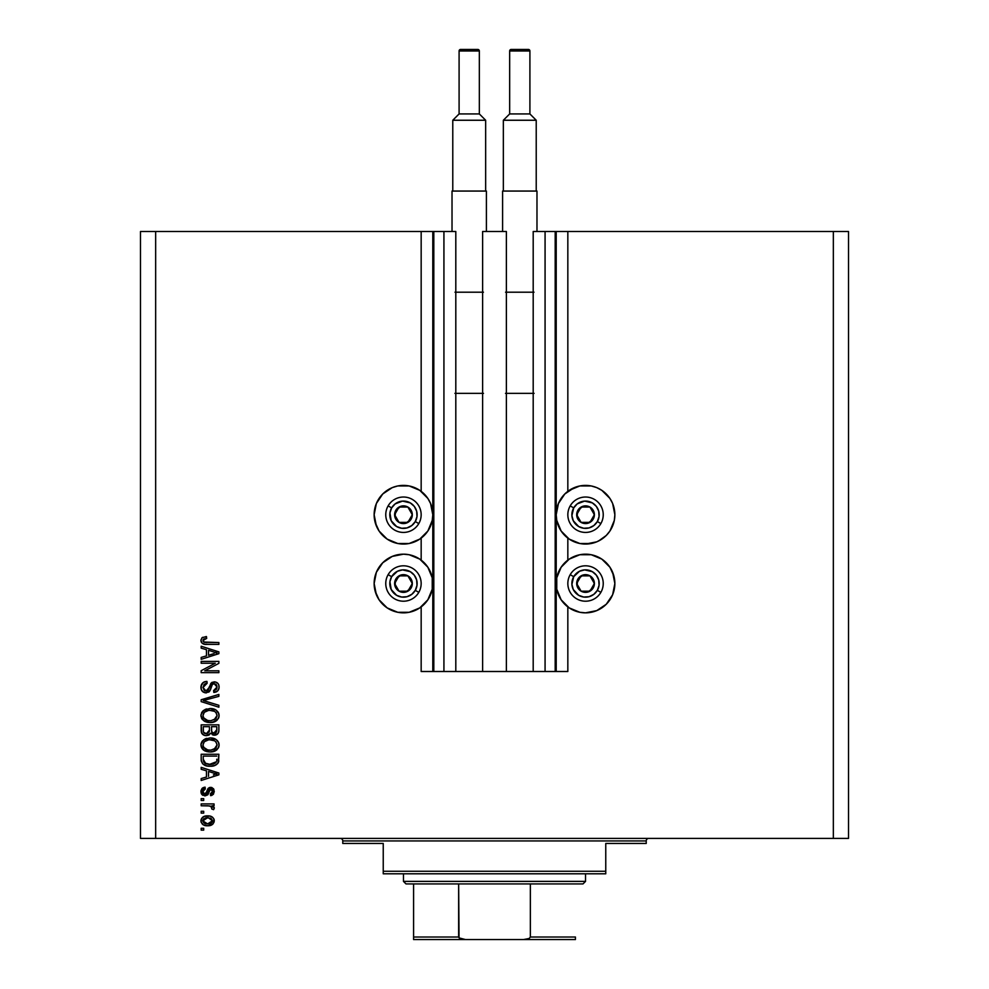 <?xml version="1.0" encoding="UTF-8"?>
<svg xmlns="http://www.w3.org/2000/svg" width="989" height="989" viewBox="0 0 989 989"><rect width="100%" height="100%" fill="white"/><g stroke="black" fill="none" stroke-linecap="round" stroke-linejoin="round"><path stroke-width="1.48" d="M555.188 231.513L567.834 231.513L567.834 491.335L567.834 231.513L848.513 231.513L848.513 838.4L848.513 231.513L833.344 231.513L833.344 838.4L140.487 838.4L140.487 231.513L140.487 838.4L155.656 838.4L155.656 231.513L455.805 231.513L455.805 671.506L443.925 671.506L455.805 671.506L455.805 231.513L443.925 231.513L443.925 671.506L443.925 231.513L433.812 231.513L433.812 671.506L443.925 671.506L432.799 671.506L432.799 231.513L433.812 231.513L433.812 671.506L421.166 671.506L421.166 606.9L421.166 671.506L432.799 671.506L432.799 231.513L421.166 231.513L421.166 491.335L421.166 231.513L155.656 231.513L155.656 838.4L833.344 838.4L833.344 231.513L556.201 231.513L556.201 671.506L555.188 671.506L555.188 231.513L533.195 231.513L533.195 671.506L533.195 231.513L545.075 231.513L545.075 671.506L545.075 231.513L555.188 231.513L555.188 671.506L545.075 671.506L555.188 671.506M421.166 560.12L421.166 538.115L421.166 560.12M455.805 671.506L482.62 671.506L482.62 231.513L506.38 231.513L506.38 671.506L482.62 671.506L482.62 231.513L506.38 231.513L506.38 671.506L545.075 671.506L455.805 671.506M555.262 231.513L556.201 231.513L556.201 671.506L567.834 671.506L567.834 606.9L567.834 671.506L555.262 671.506M567.834 560.12L567.834 538.115L567.834 560.12M601.831 539.116L596.763 541.824L585.537 544.061L579.814 543.493L569.231 539.116L561.146 531.031L556.77 520.449L556.201 514.725A29.336 29.336 0 0 1 585.537 485.401A29.336 29.336 0 0 1 614.861 514.725L614.305 520.449L609.916 531.031L606.269 535.469L598.506 541.032M612.636 572.285L614.861 583.51A29.336 29.336 0 0 1 585.537 612.846A29.336 29.336 0 0 1 556.201 583.51A29.336 29.336 0 0 1 585.537 554.174A29.336 29.336 0 0 1 614.861 583.51L612.636 594.735L606.269 604.254L596.763 610.609L585.537 612.846L579.814 612.278L569.231 607.901L561.146 599.804L556.77 589.234L556.77 577.786L561.146 567.216L569.231 559.119L579.814 554.742L591.261 554.742L601.831 559.119L609.916 567.216L613.872 575.919M397.739 485.958L409.186 485.958L419.769 490.346L427.854 498.431L430.561 503.5L432.799 514.725A29.336 29.336 0 0 1 403.463 544.061A29.336 29.336 0 0 1 374.139 514.725L376.364 503.5L382.731 493.993L392.237 487.626L397.739 485.958L407.295 485.648M376.364 594.735L374.139 583.51A29.336 29.336 0 0 1 403.463 554.174A29.336 29.336 0 0 1 432.799 583.51A29.336 29.336 0 0 1 403.463 612.846A29.336 29.336 0 0 1 374.139 583.51L376.364 572.285L382.731 562.766L392.237 556.411L403.463 554.174L409.186 554.742L419.769 559.119L427.854 567.216L432.23 577.786L432.23 589.234L427.854 599.804L419.769 607.901L409.186 612.278L397.739 612.278L387.169 607.901L379.084 599.804L375.128 591.101M201.175 663.236L215.268 663.236L201.175 663.236L201.175 661.394L218.878 661.394L218.878 663.347L204.76 670.814L218.878 670.814L218.878 672.656L201.175 672.656L201.175 670.69L215.268 663.236L201.175 670.69L201.175 672.656L218.878 672.656L218.878 670.814L204.76 670.814L218.878 663.347L218.878 661.394L201.175 661.394L201.175 663.236L201.175 661.394L218.878 661.394L218.878 663.347M209.631 691.311L206.095 692.893L203.079 691.966L201.237 689.42L201.311 684.981L203.326 682.41L206.924 681.396L207.146 683.238L204.154 684.45L203.005 687.466L204.191 690.433L206.8 690.952L208.456 689.506L210.917 683.263L215.243 681.94L217.827 683.325L218.816 685.031L219.026 688.047L217.679 690.903L213.809 692.424L213.587 690.594L216.134 689.605L217.036 687.046L215.936 684.264L213.723 683.72L211.967 684.895L209.643 691.299L206.095 692.893L210.323 690.161L212.412 684.264L214.205 683.696L217.036 687.046L213.587 690.594L213.809 692.424C217.172 692.164 218.94 690.359 219.101 686.984C218.989 683.832 217.37 682.126 214.254 681.854L206.046 691.051L203.005 687.466L207.146 683.238L206.924 681.396C203.165 681.619 201.175 683.584 200.94 687.318L200.965 686.725M206.033 701.362L218.878 705.305L218.878 707.209L201.175 701.634L201.175 699.742L218.878 694.439L218.878 696.33L203.24 700.583L218.878 705.305L218.878 707.209L218.878 705.305L203.24 700.583L218.878 696.33L218.878 694.439L201.175 699.742L201.175 701.634L201.175 699.742L218.878 694.439L218.878 696.33L203.24 700.583M200.952 715.912L201.657 712.562L205.106 709.496L210.608 708.544L216.059 710.065L218.594 712.995L219.051 716.345L218.309 718.62L214.217 721.883L209.161 722.514L205.094 721.587L201.632 718.471L200.94 715.529L203.647 720.734L210.002 722.539C215.157 722.675 218.186 720.338 219.101 715.541C218.161 710.646 215.058 708.309 209.792 708.52L203.722 710.312L200.977 714.763M200.952 745.335L201.657 741.985L205.106 738.919L210.608 737.967L216.059 739.488L218.594 742.418L219.051 745.768L218.309 748.043L214.217 751.306L209.161 751.949L205.094 751.01L201.632 747.894L200.94 744.952L203.647 750.169L210.002 751.961C215.157 752.097 218.186 749.761 219.101 744.964C218.161 740.069 215.058 737.732 209.792 737.942L203.722 739.735L200.977 744.185M201.175 769.281L206.454 770.827L201.175 769.281L201.175 767.365L218.878 773.027L218.878 774.82L201.175 780.469L201.175 778.566L206.454 777.008L206.454 770.827L206.454 777.008L201.175 778.566L201.175 780.469L218.878 774.82L218.878 773.027L201.175 767.365L201.175 769.281L201.175 767.365L218.878 773.027L218.878 774.82L201.175 780.469L201.175 778.566M203.697 830.13L201.175 830.13L201.175 828.288L203.697 828.288L203.697 830.13L203.697 828.288L201.175 828.288L201.175 830.13L201.175 828.288L203.697 828.288L203.697 830.13L201.175 830.13L203.697 830.13M375.4 574.992L376.364 572.285M375.016 507.604L376.364 503.5M389.641 488.863L392.237 487.626M376.364 525.95L374.139 514.725A29.336 29.336 0 0 1 403.463 485.401A29.336 29.336 0 0 1 432.799 514.725L432.23 520.449L427.854 531.031L419.769 539.116L409.186 543.493L397.739 543.493L387.169 539.116L379.084 531.031L375.128 522.328M382.051 534.777L380.06 532.403M613.6 592.028L612.636 594.735M569.231 490.346L579.814 485.958L591.261 485.958L596.763 487.626L601.831 490.346L609.916 498.431L612.636 503.5L614.861 514.725A29.336 29.336 0 0 1 585.537 544.061A29.336 29.336 0 0 1 556.201 514.725L558.439 503.5L564.793 493.993L574.312 487.626L579.814 485.958L589.357 485.648M596.763 487.626L600.199 489.32M612.636 503.5L613.984 507.604M613.6 523.243L612.636 525.95M608.94 532.403L606.331 535.408M207.739 825.753L203.165 824.752L201.076 821.995L201.521 818.583L204.167 816.407L209.928 816.086L212.722 817.384L214.143 819.658L213.031 823.936L207.739 825.753C211.448 825.914 213.624 824.27 214.279 820.821C213.599 817.322 211.386 815.678 207.603 815.876C203.845 815.678 201.62 817.334 200.94 820.821L200.94 820.821C201.632 824.356 203.907 826 207.739 825.753M203.697 813.119L201.175 813.119L201.175 811.277L203.697 811.277L203.697 813.119L203.697 811.277L201.175 811.277L201.175 813.119L201.175 811.277L203.697 811.277L203.697 813.119L201.175 813.119L203.697 813.119M209.816 805.936L201.175 805.763L201.175 803.921L214.044 803.921L214.044 805.763L211.992 805.763L214.217 807.519L213.587 809.67L211.745 808.977L211.362 806.517L207.851 805.763L210.472 806.084L211.98 807.729L211.745 808.977L213.587 809.67L214.279 807.926L211.992 805.763L214.044 805.763L214.044 803.921L201.175 803.921L201.175 805.763L201.175 803.921L214.044 803.921L214.044 805.763M203.697 800.472L201.175 800.472L201.175 798.63L203.697 798.63L203.697 800.472L203.697 798.63L201.175 798.63L201.175 800.472L201.175 798.63L203.697 798.63L203.697 800.472L201.175 800.472L203.697 800.472M205.094 795.873L202.028 794.649L200.94 791.521L202.053 788.456L205.082 787.133L205.304 788.975L203.45 789.766L202.819 791.138L204.043 793.907L205.947 793.611L207.838 788.839L209.903 787.429L213.352 788.567L214.279 791.447L213.352 794.365L210.595 795.651L210.373 793.808L211.906 793.116L212.425 791.126L211.609 789.42L210.249 789.358L207.9 794.748L205.094 795.873L210.867 789.21L212.437 791.509L210.373 793.808L210.595 795.651L214.279 791.447L210.608 787.368L204.772 794.031L202.782 791.645L205.304 788.975L205.082 787.133L200.94 791.521L204.674 795.861M212.598 766.055L206.948 765.931L202.696 763.879L201.299 761.073L201.175 754.261L218.878 754.261L217.988 763.187L215.021 765.399L210.113 766.215C213.884 766.512 216.69 765.127 218.544 762.074L218.878 754.261L201.175 754.261L201.175 759.49L201.175 754.261L218.878 754.261M201.175 730.29L201.175 730.29C201.2 733.714 202.93 735.495 206.367 735.643L203.301 734.876L201.793 733.393L201.175 724.838L218.878 724.838L218.816 731.39L217.778 733.789L213.871 735.161L210.706 733.208L208.939 735.099L206.367 735.643L210.706 733.208L214.428 735.186C217.37 734.926 218.853 733.306 218.878 730.327L218.878 724.838L201.175 724.838L201.175 730.29L201.175 724.838L218.878 724.838L218.878 730.327M201.175 648.141L206.454 649.686L201.175 648.141L201.175 646.225L218.878 651.875L218.878 653.667L201.175 659.329L201.175 657.413L206.454 655.868L206.454 649.686L206.454 655.868L201.175 657.413L201.175 659.329L218.878 653.667L218.878 651.875L201.175 646.225L201.175 648.141L201.175 646.225L218.878 651.875L218.878 653.667L201.175 659.329L201.175 657.413M200.94 640.39L202.189 637.621L206.454 636.57L206.689 638.399L203.19 639.648L203.808 642.034L218.878 642.541L218.878 644.383L204.834 644.259L202.04 643.134L200.94 640.39C201.533 643.406 203.511 644.741 206.862 644.383L218.878 644.383L218.878 642.541L204.352 642.306L203.005 640.464L206.689 638.399L206.454 636.57L202.189 637.621L200.952 639.982M833.344 838.4L848.513 838.4L833.344 838.4M155.656 231.513L140.487 231.513L155.656 231.513M419.769 539.116L409.186 543.493L397.739 543.493M392.237 541.824L387.169 539.116M409.186 485.958L419.769 490.346M591.261 543.493L579.814 543.493L569.231 539.116M200.952 820.524L201.076 819.671M202.226 817.668L203.128 816.914M205.316 816.086L207.022 815.888M209.816 816.061L212.684 817.359M214.044 819.312L214.242 820.202M214.131 821.97L212.165 824.665M209.705 825.605L208.902 825.704M203.141 824.739L202.238 824.01M201.212 822.415L200.977 821.402M213.711 818.583L212.103 816.914M208.395 817.742L212.437 820.771L207.616 823.924L210.249 823.54M204.513 823.343L207.616 823.924L202.782 820.858L203.845 822.91M203.845 818.719L202.782 820.858L207.616 817.718L205.044 818.064M211.547 822.749L212.412 820.376L211.003 818.447M211.386 818.719L210.41 818.15M210.719 818.286L206.812 817.742M210.002 823.627L211.325 822.947M210.756 823.318L212.165 821.933M211.992 805.763L213.562 806.591M211.745 808.977L211.98 807.729L211.745 808.977L213.587 809.67L214.217 808.409M211.98 807.729L209.829 805.936L211.98 807.729M211.287 806.455L210.472 806.084M201.175 805.763L207.851 805.763M202.374 788.171L201.002 790.693L202.028 788.48M202.72 787.924L204.266 787.293M205.082 787.133L204.81 789.061M203.45 789.766L202.93 790.631L203.45 789.766M202.832 791.027L202.807 792.152M204.191 793.957L202.844 792.362M202.918 792.634L203.425 793.487M204.772 794.031L206.652 791.88L205.7 793.808M206.182 793.215L206.652 791.88M206.886 791.126L207.097 790.508M208.444 788.134L207.838 788.839M209.272 787.615L209.915 787.429M209.235 787.64L210.991 787.38M211.386 787.442L212.116 787.652M213.945 789.531L213.352 788.567M212.103 795.267L211.374 795.502M210.978 795.576L210.373 793.808L211.189 793.611M211.918 793.116L212.326 792.362M210.546 789.247L209.631 790.112M210.867 789.21L209.05 791.855L209.792 789.791M202.572 795.131L201.744 794.315M201.472 793.87L201.002 792.374M203.462 787.553L202.609 787.998M201.187 793.203L201.521 793.969M202.028 794.649L202.968 795.379M216.195 773.757L213.673 773.101L217.024 773.917L215.985 774.177M208.531 771.432L213.673 773.101L208.531 771.432L208.531 776.402L208.531 771.432M213.389 774.931L216.183 773.757M218.792 760.825L218.643 761.728M217.988 763.199L216.356 764.72M215.009 765.412L213.426 765.894M201.175 759.886L201.175 759.49C201.892 764.287 204.884 766.537 210.113 766.215L210.744 766.203M209.322 766.203L208.58 766.154M207.888 766.079L206.936 765.931M201.286 760.961L201.2 760.281M203.969 764.831L204.785 765.239M216.739 760.479L216.801 759.206M215.961 762.494L213.278 764.04M211.943 764.287L214.86 763.384L216.455 761.715L209.594 764.373L211.98 764.274M205.502 763.545L206.849 764.003M203.338 760.64L203.586 761.592M203.24 756.103L216.801 756.103L203.24 756.103L203.264 759.948L203.24 756.103M204.711 763.075L210.15 764.386L205.823 763.681L203.24 759.268M207.406 764.126L208.086 764.25M203.734 761.95L204.896 763.211M206.602 738.363L205.848 738.61M211.423 738.017L210.608 737.967M211.461 738.017L213.006 738.264M213.822 738.462L215.602 739.203M218.903 743.345L217.296 740.514M217.32 740.538L218.581 742.405M218.915 743.357L219.051 744.124M219.088 745.372L219.014 746.015M218.903 746.559L218.668 747.301M216.95 749.724L216.294 750.243M216.146 750.342L214.329 751.269M214.217 751.306L212.289 751.801M217.135 749.563L210.83 751.949M209.161 751.949L206.676 751.566M205.613 751.232L204.649 750.799M203.994 750.404L203.054 749.674M202.485 749.118L201.113 746.497M201.113 743.419L202.56 740.736M216.059 739.488L213.043 738.264M216.183 747.635L217.036 744.977L216.047 742.047L214.638 740.81L209.755 739.784C213.847 739.5 216.27 741.231 217.036 744.977L214.057 749.365L215.787 748.141M215.763 748.154L211.077 750.082M207.616 749.909L210.064 750.132C206.095 750.33 203.746 748.599 203.005 744.94L203.635 747.288L207.678 749.922M206.268 749.501L203.635 747.288M205.935 740.538L208.568 739.834L204.315 741.725L203.005 744.94C203.697 741.391 205.947 739.673 209.755 739.784L207.851 739.945M218.52 732.614L217.073 734.394M217.048 734.407L216.257 734.827M216.232 734.839L215.367 735.099M213.377 735.074L212.301 734.691M205.304 735.569L204.278 735.322M204.105 735.26L201.521 732.787M201.41 732.404L201.793 733.393M218.767 731.724L218.866 730.797M209.445 730.067L206.355 733.801L209.445 730.067L209.445 726.68L209.445 730.067M209.396 731.118L209.445 730.426M204.414 733.306L206.355 733.801L203.697 732.577M216.752 731.007L216.801 729.684L213.735 733.331L215.985 732.762L216.715 731.328M212.042 732.441L214.131 733.344L211.683 731.736L211.522 726.68L216.801 726.68L216.801 729.684L216.801 726.68L211.522 726.68L211.683 731.736L213.216 733.245M215.367 733.133L216.801 729.684M203.24 726.68L209.445 726.68L203.24 726.68L203.462 732.107L203.24 726.68M203.549 732.317L206.701 733.789L209.285 731.811M211.522 729.931L211.831 732.107M214.131 733.344L214.786 733.294M209.792 708.52L210.608 708.544M211.473 708.594L213.018 708.841M213.822 709.039L215.602 709.781M218.903 713.91L216.059 710.065L218.124 712.117M218.915 713.934L219.051 714.701M219.088 715.937L219.014 716.592M218.903 717.136L218.656 717.89M216.95 720.301L216.294 720.82M210.818 722.526L216.121 720.932L212.301 722.366M209.173 722.514L210.002 722.539M208.283 722.452L206.689 722.155M205.613 721.809L204.649 721.377M202.485 719.695L201.002 716.419M201.669 712.537L203.116 710.782M206.614 708.94L205.848 709.187M201.632 718.471L202.51 719.72M216.121 720.932L217.135 720.14M216.059 710.065L211.423 708.594M216.183 718.212L217.036 715.554L216.047 712.624L214.638 711.388L209.755 710.362C213.847 710.077 216.27 711.808 217.036 715.554L214.057 719.93L215.787 718.706M215.763 718.731L211.077 720.66M207.616 720.474L210.064 720.709C206.095 720.907 203.746 719.176 203.005 715.517L203.635 717.866L207.678 720.486M206.268 720.079L203.635 717.866M205.935 711.116L208.568 710.411L204.315 712.29L203.005 715.517C203.697 711.956 205.947 710.238 209.755 710.362L207.851 710.51M201.175 701.634L218.878 707.209L201.175 701.634M201.027 686.119L203.375 682.373M201.323 684.969L203.326 682.41M204.599 681.78L203.969 682.039M206.924 681.396L207.146 683.238L206.33 683.35L207.146 683.238M206.33 683.35L204.785 683.918M204.76 690.792L205.415 690.99M205.712 691.039L206.417 691.027M206.8 690.952L207.48 690.656M207.925 690.285L209.396 686.626L208.456 689.506M211.621 682.633L212.412 682.2M213.785 681.866L214.749 681.878M217.741 683.238L216.739 682.459M218.408 684.128L218.742 684.821M219.026 688.072L218.792 689.061M218.779 689.098L218.272 690.161M216.863 691.571L216.022 692.003M214.873 692.325L213.809 692.424L213.933 690.557M214.551 690.433L216.838 688.431M216.616 688.95L217.036 687.058M216.9 685.822L216.084 684.388M214.514 683.708L213.723 683.72M214.205 683.696L212.165 684.561M212.412 684.264L211.671 685.6M211.473 686.193L211.238 687.083M200.965 687.85L200.94 687.318C201.039 690.705 202.757 692.56 206.095 692.893L206.429 692.869M205.044 692.794L202.337 691.336M202.275 691.262L201.669 690.421M201.645 690.384L201.224 689.407M208.642 692.201L209.643 691.299M218.878 670.814L218.878 672.656L201.175 672.656L201.175 670.69M214.502 652.196L217.024 652.777L215.985 653.037M214.168 653.544L208.531 655.262L208.531 650.28L213.673 651.949L208.531 650.28L208.531 655.262L213.389 653.778M205.897 636.582L206.095 638.437M204.352 638.733L203.586 639.166M204.068 642.195L203.029 640.773M204.352 642.306L206.713 642.541M218.878 642.541L218.878 644.383L206.862 644.383M203.672 644.012L202.893 643.715M200.965 640.921L201.447 642.393M201.41 642.343L201.138 641.713M201.892 637.868L202.658 637.324M203.808 642.034L203.104 641.07M205.255 823.627L208.024 823.911M212.314 821.562L212.4 820.376M203.252 819.349L202.893 820.066M202.807 820.462L202.807 821.266M208.494 764.299L209.594 764.373M210.15 764.386L211.053 764.361M213.711 763.916L214.539 763.557M216.987 745.681L216.999 744.346M211.016 739.821L208.568 739.834M203.005 744.94L203.042 745.558M208.827 750.082L210.57 750.119M216.987 716.259L216.999 714.923M211.016 710.399L208.568 710.411M203.005 715.517L203.042 716.135M208.827 720.647L210.57 720.697M215.936 653.049L217.024 652.777L215.342 652.419M411.214 516.641L412.314 514.725A8.852 8.852 0 0 1 411.127 519.151L410.101 518.557L411.214 516.641L410.101 518.557L411.127 519.151L412.017 517.024L412.017 512.438L407.888 507.06L401.175 506.183L395.798 510.299L394.92 517.024L399.037 522.39L405.762 523.28L411.127 519.151A8.852 8.852 0 0 1 394.611 514.725A8.852 8.852 0 0 1 407.888 507.06L399.037 507.06L394.611 514.725L399.037 522.39L407.888 522.39L408.989 520.486L410.101 518.557L407.888 522.39L399.037 522.39L394.611 514.725L399.037 507.06L407.888 507.06A8.852 8.852 0 0 1 412.314 514.725L407.888 507.06L412.314 514.725L411.214 516.641M391.644 507.901A13.661 13.661 0 0 1 410.299 502.907A13.661 13.661 0 0 1 415.293 521.562L418.792 523.577A17.703 17.703 0 0 0 412.314 499.396A17.703 17.703 0 0 0 388.133 505.874L391.644 507.901L395.155 503.896L402.572 501.102L410.299 502.907L414.304 506.417L416.653 511.189L416.999 516.518L415.293 521.562L411.783 525.567L406.998 527.916L401.682 528.262L396.638 526.556L391.224 520.77L389.926 512.945L391.644 507.901L388.133 505.874A17.703 17.703 0 0 1 412.314 499.396A17.703 17.703 0 0 1 418.792 523.577A17.703 17.703 0 0 1 394.611 530.055A17.703 17.703 0 0 1 388.133 505.874A17.703 17.703 0 0 0 394.611 530.055A17.703 17.703 0 0 0 418.792 523.577L415.293 521.562A13.661 13.661 0 0 1 396.638 526.556A13.661 13.661 0 0 1 391.644 507.901M593.276 516.641L594.389 514.725A8.852 8.852 0 0 1 593.202 519.151L592.176 518.557L593.276 516.641L592.176 518.557L593.202 519.151L594.08 517.024L594.08 512.438L589.963 507.06L583.238 506.183L577.873 510.299L576.983 517.024L581.112 522.39L587.825 523.28L593.202 519.151A8.852 8.852 0 0 1 576.686 514.725A8.852 8.852 0 0 1 589.963 507.06L581.112 507.06L580.011 508.952L576.686 514.725L581.112 522.39L589.963 522.39L592.176 518.557L589.963 522.39L581.112 522.39L576.686 514.725L580.011 508.952L581.112 507.06L589.963 507.06A8.852 8.852 0 0 1 594.389 514.725L589.963 507.06L594.389 514.725L593.276 516.641M573.707 507.901A13.661 13.661 0 0 1 592.362 502.907A13.661 13.661 0 0 1 597.356 521.562L600.867 523.577A17.703 17.703 0 0 0 594.389 499.396A17.703 17.703 0 0 0 570.208 505.874L573.707 507.901L577.217 503.896L584.635 501.102L592.362 502.907L596.367 506.417L598.728 511.189L599.074 516.518L597.356 521.562L593.845 525.567L589.073 527.916L583.745 528.262L578.701 526.556L573.286 520.77L571.902 515.628L573.707 507.901L570.208 505.874A17.703 17.703 0 0 1 594.389 499.396A17.703 17.703 0 0 1 600.867 523.577A17.703 17.703 0 0 1 576.686 530.055A17.703 17.703 0 0 1 570.208 505.874A17.703 17.703 0 0 0 576.686 530.055A17.703 17.703 0 0 0 600.867 523.577L597.356 521.562A13.661 13.661 0 0 1 578.701 526.556A13.661 13.661 0 0 1 573.707 507.901M593.276 585.426L594.389 583.51A8.852 8.852 0 0 1 593.202 587.936L592.176 587.342L593.276 585.426L592.176 587.342L593.202 587.936L594.08 585.797L594.08 581.223L589.963 575.845L583.238 574.955L577.873 579.084L576.983 585.797L581.112 591.175L587.825 592.065L593.202 587.936A8.852 8.852 0 0 1 576.686 583.51A8.852 8.852 0 0 1 589.963 575.845L581.112 575.845L580.011 577.737L576.686 583.51L581.112 591.175L589.963 591.175L592.176 587.342L589.963 591.175L581.112 591.175L576.686 583.51L580.011 577.737L581.112 575.845L589.963 575.845A8.852 8.852 0 0 1 594.389 583.51L589.963 575.845L594.389 583.51L593.276 585.426M573.707 576.686A13.661 13.661 0 0 1 592.362 571.679A13.661 13.661 0 0 1 597.356 590.334L600.867 592.362A17.703 17.703 0 0 0 594.389 568.181A17.703 17.703 0 0 0 570.208 574.658L573.707 576.686L579.492 571.259L584.635 569.887L592.362 571.679L596.367 575.202L598.728 579.974L599.074 585.29L597.356 590.334L593.845 594.34L589.073 596.701L583.745 597.047L578.701 595.341L573.286 589.555L571.902 584.4L573.707 576.686L570.208 574.658A17.703 17.703 0 0 1 594.389 568.181A17.703 17.703 0 0 1 600.867 592.362A17.703 17.703 0 0 1 576.686 598.84A17.703 17.703 0 0 1 570.208 574.658A17.703 17.703 0 0 0 576.686 598.84A17.703 17.703 0 0 0 600.867 592.362L597.356 590.334A13.661 13.661 0 0 1 578.701 595.341A13.661 13.661 0 0 1 573.707 576.686M411.214 585.426L412.314 583.51A8.852 8.852 0 0 1 411.127 587.936L410.101 587.342L411.214 585.426L410.101 587.342L411.127 587.936L412.017 585.797L412.017 581.223L407.888 575.845L401.175 574.955L395.798 579.084L394.92 585.797L399.037 591.175L405.762 592.065L411.127 587.936A8.852 8.852 0 0 1 394.611 583.51A8.852 8.852 0 0 1 407.888 575.845L399.037 575.845L394.611 583.51L399.037 591.175L407.888 591.175L408.989 589.271L410.101 587.342L407.888 591.175L399.037 591.175L394.611 583.51L399.037 575.845L407.888 575.845A8.852 8.852 0 0 1 412.314 583.51L407.888 575.845L412.314 583.51L411.214 585.426M391.644 576.686A13.661 13.661 0 0 1 410.299 571.679A13.661 13.661 0 0 1 415.293 590.334L418.792 592.362A17.703 17.703 0 0 0 412.314 568.181A17.703 17.703 0 0 0 388.133 574.658L391.644 576.686L397.43 571.259L402.572 569.887L410.299 571.679L414.304 575.202L416.653 579.974L416.999 585.29L415.293 590.334L411.783 594.34L406.998 596.701L401.682 597.047L396.638 595.341L391.224 589.555L389.926 581.73L391.644 576.686L388.133 574.658A17.703 17.703 0 0 1 412.314 568.181A17.703 17.703 0 0 1 418.792 592.362A17.703 17.703 0 0 1 394.611 598.84A17.703 17.703 0 0 1 388.133 574.658A17.703 17.703 0 0 0 394.611 598.84A17.703 17.703 0 0 0 418.792 592.362L415.293 590.334A13.661 13.661 0 0 1 396.638 595.341A13.661 13.661 0 0 1 391.644 576.686M340.253 838.4A2.534 2.534 0 0 1 342.775 840.934L342.775 843.456L383.238 843.456L383.238 871.272L605.763 871.272L605.763 843.456L646.225 843.456L646.225 840.934A2.534 2.534 0 0 1 648.747 838.4A2.534 2.534 0 0 0 646.225 840.934L342.775 840.934A2.534 2.534 0 0 0 340.253 838.4M645.557 843.456L605.763 843.456L605.763 873.806L383.238 873.806L605.763 873.806L605.763 871.272L383.238 871.272L383.238 843.456L342.775 843.456L342.775 840.934L646.225 840.934L646.225 843.456L645.557 843.456L646.225 843.456M383.238 871.272L383.238 873.806L383.238 871.272M413.587 937.893L413.587 883.919L413.587 937.016L458.649 937.016L459.811 938.487L465.448 939.55L575.413 939.55L523.552 939.55L529.177 938.487L530.351 937.016L575.413 937.016L575.413 939.525L575.413 937.016L530.351 937.016L530.351 883.919L583.003 883.919L585.537 881.384L403.463 881.384L405.997 883.919L530.351 883.919L405.997 883.919L403.463 881.384L585.537 881.384L585.537 873.806L585.537 881.384L583.003 883.919L530.351 883.919L530.351 937.016L529.177 938.487L523.552 939.55L465.448 939.55L459.032 937.893L458.649 883.919L458.649 937.016L413.587 937.016L413.587 939.55L413.587 937.893L413.587 939.55L465.448 939.55L413.587 939.55M403.463 873.806L403.463 881.384L403.463 873.806M575.413 937.016L575.413 939.525M459.094 50.971L479.331 50.971A1.521 1.521 0 0 0 477.811 49.45L460.614 49.45A1.521 1.521 0 0 0 459.094 50.971L459.094 113.933L452.777 120.25L485.648 120.25L479.331 113.933L459.094 113.933L479.331 113.933L479.331 50.971L459.094 50.971A1.521 1.521 0 0 1 460.614 49.45L477.811 49.45A1.521 1.521 0 0 1 479.331 50.971L479.331 113.933L485.648 120.25L452.777 120.25L452.777 191.062L452.777 120.25L459.094 113.933L459.094 50.971M485.648 191.062L485.648 120.25L485.648 191.062M454.631 191.062L486.403 191.062L486.403 231.513L486.403 191.062L452.022 191.062L452.022 231.513L452.022 191.062L454.631 191.062M482.62 292.2L455.805 292.2M455.805 393.35L482.62 393.35M454.989 292.2L483.448 292.2M454.915 393.35L483.51 393.35M509.669 50.971L529.906 50.971A1.521 1.521 0 0 0 528.386 49.45L511.189 49.45A1.521 1.521 0 0 0 509.669 50.971L509.669 113.933L503.352 120.25L536.223 120.25L529.906 113.933L509.669 113.933L529.906 113.933L529.906 50.971L509.669 50.971A1.521 1.521 0 0 1 511.189 49.45L528.386 49.45A1.521 1.521 0 0 1 529.906 50.971L529.906 113.933L536.223 120.25L503.352 120.25L503.352 191.062L503.352 120.25L509.669 113.933L509.669 50.971M536.223 191.062L536.223 120.25L536.223 191.062M505.206 191.062L536.978 191.062L536.978 231.513L536.978 191.062L502.597 191.062L502.597 231.513L502.597 191.062L505.206 191.062M533.195 292.2L506.38 292.2M506.38 393.35L533.195 393.35M505.552 292.2L534.011 292.2M505.49 393.35L534.085 393.35"/></g></svg>
